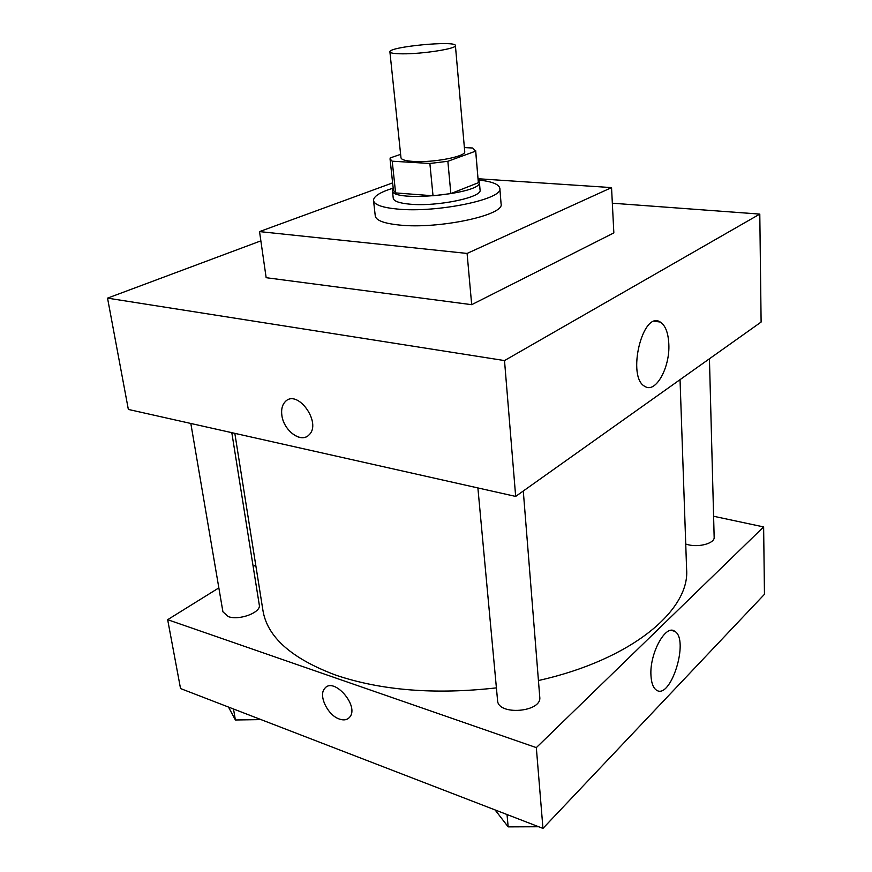 <?xml version="1.0" encoding="UTF-8"?>
<svg xmlns="http://www.w3.org/2000/svg" width="872" height="872" viewBox="0 0 872 872"><rect width="100%" height="100%" fill="white"/><g stroke="black" fill="none" stroke-linecap="round" stroke-linejoin="round"><path stroke-width="1.31" d="M402.417 53.824C394.406 53.77 390.231 53.116 389.904 51.873C388.116 46.805 456.198 40.254 455.402 45.562C457.037 48.636 422.626 54.064 402.417 53.824M455.402 45.562L464.732 151.619C466.476 156.426 433.112 162.9 413.339 161.44C405.491 160.906 401.371 159.685 400.978 157.756L389.904 51.873M475.687 150.682L478.357 182.717L450.846 193.584L447.859 161.287L475.665 151.139L472.711 148.011L464.384 147.586M400.619 154.355L390.231 157.919L390.046 158.922L392.215 161.2L429.874 163.467L447.859 161.287M392.215 161.2L395.605 192.908L433.024 195.786L429.874 163.467M395.605 192.908L393.425 190.39L390.046 158.922M450.846 193.584L433.024 195.786M393.207 188.385L392.411 190.499C391.027 202.762 483.088 193.889 479.393 182.117L478.205 180.199M479.393 182.117L480.058 189.922C482.587 197.366 436.992 206.849 410.004 204.179C399.398 203.209 393.817 201.236 393.25 198.282L392.411 190.499M478.357 182.717L475.665 151.139M478.183 179.948C491.819 181.43 499.046 184.232 499.841 188.363C503.733 199.132 436.796 213.095 397.479 209.062C382.296 207.612 374.306 204.767 373.521 200.527C373.521 196.32 380.072 192.189 393.185 188.134M499.841 188.363L501.084 203.895C504.986 215.144 438.365 229.391 399.191 225.02C384.04 223.439 376.072 220.431 375.276 216.016L373.521 200.527M478.085 178.738L611.544 187.6L467.087 253.436L259.529 231.592L392.618 182.891M611.544 187.6L613.844 232.911L471.687 304.677L467.087 253.436M471.687 304.677L266.156 277.699L259.529 231.592M612.34 203.209L759.795 214.098L504.507 360.572L107.539 298.137L260.859 240.868L107.539 298.137L504.507 360.572L759.795 214.098L612.34 203.209M107.539 298.137L128.347 409.437L515.668 496.419L761.114 322.062L759.795 214.098M668.813 343.895C670.197 367.265 655.755 393.654 644.986 386.46C626.369 377.652 642.533 309.985 660.257 322.03C665.369 325.343 668.225 332.635 668.813 343.895M515.668 496.419L504.507 360.572M309.026 434.899C322.215 423.04 297.385 388.389 285.286 401.654C282.234 404.815 281.089 409.36 281.852 415.268C281.089 409.36 282.234 404.826 285.286 401.654C297.385 388.389 322.215 423.051 309.015 434.899C301.287 443.63 283.542 430.648 281.852 415.268C283.455 429.242 298.595 442.006 307.118 436.382M496.408 687.877C435.15 694.766 381.685 690.548 336.036 675.233C291.466 658.589 267.094 636.909 262.897 610.193L234.83 433.351M680.04 379.658L686.613 569.394C689.981 610.117 631.644 659.799 538.427 680.531M477.889 487.928L497.574 700.499C497.825 715.825 542.122 712.293 539.757 697.11L523.287 491.012M231.81 432.675L259.289 604.961C261.349 612.406 239.288 620.788 228.246 616.591L222.927 611.817L190.826 423.465M709.437 358.774L714.157 537.294C714.844 543.125 699.486 547.594 688.226 544.76L685.73 544.063M167.664 619.687L536.324 747.62L763.632 526.928L764.461 594.301L542.962 828.4L180.537 688.553L167.664 619.687L218.85 587.892M253.163 566.571L255.714 564.991M763.632 526.928L713.601 516.257M650.97 675.637C649.378 653.629 665.728 623.753 674.743 631.295C689.708 639.514 670.557 700.968 656.213 689.959C653.139 687.703 651.384 682.929 650.97 675.637M542.962 828.4L536.324 747.62M324.678 688.531L324.678 688.531C318.16 695.431 327.698 715.269 339.306 719.029C327.698 715.269 318.16 695.431 324.678 688.531C333.507 676.214 359.733 706.058 349.683 717.166C347.263 719.967 343.808 720.588 339.306 719.029C343.056 720.359 346.14 720.109 348.56 718.288M495.078 809.924L508.169 826.874L538.656 826.743M508.169 826.874L507.024 814.535M527.898 826.787L526.852 826.787M228.497 707.061L235.386 719.978L260.99 719.596L247.07 719.803M235.386 719.978L233.5 708.991M660.257 322.03L654.665 321.321M674.743 631.295L671.32 630.369"/></g></svg>
